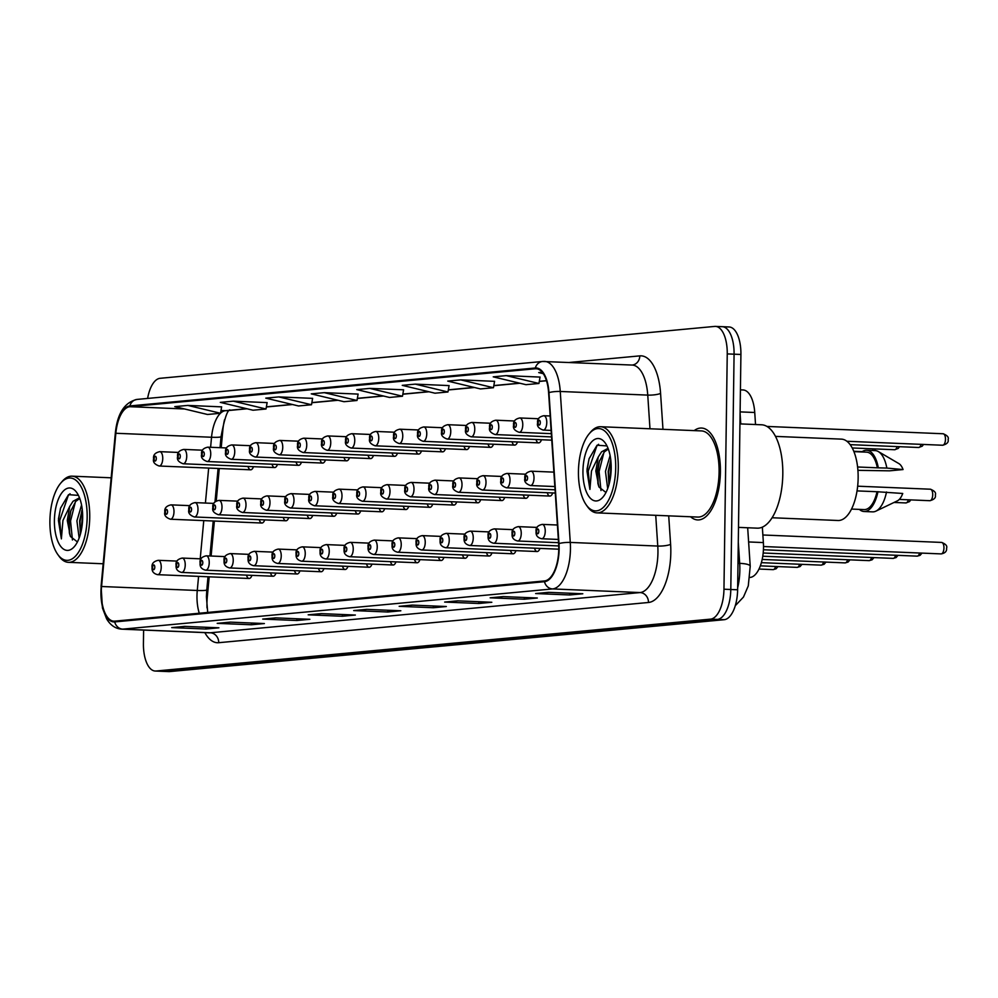 <?xml version="1.0" encoding="UTF-8"?>
<svg xmlns="http://www.w3.org/2000/svg" width="998" height="998" viewBox="0 0 998 998"><rect width="100%" height="100%" fill="white"/><g stroke="black" fill="none" stroke-linecap="round" stroke-linejoin="round"><path stroke-width="1.5" d="M762.347 527.156L763.37 542.575A28.742 12.962 92.4 0 1 763.495 547.54A28.742 12.962 92.4 0 1 750.109 577.443L750.109 577.443M209.181 576.819L207.297 596.979A38.323 17.278 -87.6 0 0 206.948 603.64A38.323 17.278 -87.6 0 0 206.998 607.882M224.513 419.759A38.323 17.278 -87.6 0 0 222.828 430.25L221.207 447.715M219.261 468.511L216.242 501.033M214.37 521.043L211.114 556.036M536.063 439.519A7.186 3.244 -87.6 0 0 538.633 442.863A7.186 3.244 -87.6 0 0 541.477 439.744M512.061 441.765A7.186 3.244 -87.6 0 0 514.631 445.108A7.186 3.244 -87.6 0 0 517.475 441.989M488.059 444.01A7.186 3.244 -87.6 0 0 490.629 447.354A7.186 3.244 -87.6 0 0 493.474 444.235M464.058 446.256A7.186 3.244 -87.6 0 0 466.627 449.599A7.186 3.244 -87.6 0 0 469.472 446.48M440.056 448.501A7.186 3.244 -87.6 0 0 442.625 451.844A7.186 3.244 -87.6 0 0 445.47 448.726M416.054 450.747A7.186 3.244 -87.6 0 0 418.624 454.09A7.186 3.244 -87.6 0 0 421.468 450.971M392.052 452.992A7.186 3.244 -87.6 0 0 394.622 456.336A7.186 3.244 -87.6 0 0 397.466 453.217M368.05 455.238A7.186 3.244 -87.6 0 0 370.632 458.581A7.186 3.244 -87.6 0 0 373.464 455.462M344.048 457.483A7.186 3.244 -87.6 0 0 346.63 460.827A7.186 3.244 -87.6 0 0 349.462 457.708M320.059 459.729A7.186 3.244 -87.6 0 0 322.628 463.072A7.186 3.244 -87.6 0 0 325.46 459.953M296.057 461.974A7.186 3.244 -87.6 0 0 298.627 465.317A7.186 3.244 -87.6 0 0 301.458 462.199M272.055 464.22A7.186 3.244 -87.6 0 0 274.625 467.563A7.186 3.244 -87.6 0 0 277.456 464.444M248.053 466.465A7.186 3.244 -87.6 0 0 250.623 469.809A7.186 3.244 -87.6 0 0 253.467 466.69M547.303 492.725A7.186 3.244 -87.6 0 0 549.873 496.068A7.186 3.244 -87.6 0 0 552.717 492.95M523.301 494.971A7.186 3.244 -87.6 0 0 525.871 498.314A7.186 3.244 -87.6 0 0 528.715 495.195M499.299 497.216A7.186 3.244 -87.6 0 0 501.869 500.559A7.186 3.244 -87.6 0 0 504.714 497.441M475.298 499.462A7.186 3.244 -87.6 0 0 477.867 502.805A7.186 3.244 -87.6 0 0 480.712 499.686M451.296 501.707A7.186 3.244 -87.6 0 0 453.865 505.05A7.186 3.244 -87.6 0 0 456.71 501.932M427.294 503.953A7.186 3.244 -87.6 0 0 429.876 507.308A7.186 3.244 -87.6 0 0 432.708 504.177M403.304 506.198A7.186 3.244 -87.6 0 0 405.874 509.554A7.186 3.244 -87.6 0 0 408.706 506.423M379.302 508.444A7.186 3.244 -87.6 0 0 381.872 511.799A7.186 3.244 -87.6 0 0 384.704 508.668M355.3 510.689A7.186 3.244 -87.6 0 0 357.87 514.045A7.186 3.244 -87.6 0 0 360.702 510.914M331.299 512.935A7.186 3.244 -87.6 0 0 333.868 516.29A7.186 3.244 -87.6 0 0 336.7 513.159M307.297 515.18A7.186 3.244 -87.6 0 0 309.867 518.536A7.186 3.244 -87.6 0 0 312.711 515.405M283.295 517.426A7.186 3.244 -87.6 0 0 285.865 520.781A7.186 3.244 -87.6 0 0 288.709 517.65M259.293 519.671A7.186 3.244 -87.6 0 0 261.863 523.027A7.186 3.244 -87.6 0 0 264.707 519.896M558.543 545.931A7.186 3.244 -87.6 0 0 558.768 546.692M534.541 548.176A7.186 3.244 -87.6 0 0 537.111 551.532A7.186 3.244 -87.6 0 0 539.955 548.401M510.539 550.422A7.186 3.244 -87.6 0 0 513.109 553.778A7.186 3.244 -87.6 0 0 515.954 550.646M486.537 552.667A7.186 3.244 -87.6 0 0 489.12 556.023A7.186 3.244 -87.6 0 0 491.952 552.892M462.548 554.913A7.186 3.244 -87.6 0 0 465.118 558.269A7.186 3.244 -87.6 0 0 467.95 555.138M438.546 557.158A7.186 3.244 -87.6 0 0 441.116 560.514A7.186 3.244 -87.6 0 0 443.948 557.383M414.544 559.404A7.186 3.244 -87.6 0 0 417.114 562.76A7.186 3.244 -87.6 0 0 419.946 559.629M390.542 561.649A7.186 3.244 -87.6 0 0 393.112 565.005A7.186 3.244 -87.6 0 0 395.944 561.874M366.54 563.895A7.186 3.244 -87.6 0 0 369.11 567.251A7.186 3.244 -87.6 0 0 371.955 564.12M342.539 566.14A7.186 3.244 -87.6 0 0 345.108 569.496A7.186 3.244 -87.6 0 0 347.953 566.365M318.537 568.386A7.186 3.244 -87.6 0 0 321.106 571.742A7.186 3.244 -87.6 0 0 323.951 568.611M294.535 570.631A7.186 3.244 -87.6 0 0 297.105 573.987A7.186 3.244 -87.6 0 0 299.949 570.856M270.533 572.877A7.186 3.244 -87.6 0 0 273.103 576.233A7.186 3.244 -87.6 0 0 275.947 573.114M246.531 575.135A7.186 3.244 -87.6 0 0 249.101 578.478A7.186 3.244 -87.6 0 0 251.945 575.359M740.416 389.856L743.061 389.956A28.742 12.962 92.4 0 1 754.738 412.498L755.536 424.537M720.406 472.042A45.983 20.733 -87.6 0 0 701.519 428.042A45.983 20.733 -87.6 0 0 694.184 430.612A45.983 20.733 -87.6 0 1 701.519 428.042A45.983 20.733 -87.6 0 1 720.406 472.042A45.983 20.733 -87.6 0 1 697.702 519.933A45.983 20.733 -87.6 0 0 720.406 472.042M558.78 549.025A30.664 13.822 92.4 0 1 544.484 580.936L114.72 621.143A30.664 13.822 92.4 0 1 113.872 621.168A30.664 13.822 92.4 0 1 101.571 586.5L115.843 433.269A30.664 13.822 92.4 0 1 129.84 406.697L535.315 368.761A30.664 13.822 92.4 0 1 536.163 368.736A30.664 13.822 92.4 0 1 548.613 392.775L558.643 543.735A30.664 13.822 92.4 0 1 558.78 549.025M559.13 549A31.425 14.172 -87.6 0 0 558.98 543.573L548.962 392.613A31.425 14.172 -87.6 0 0 535.327 367.988L129.852 405.936A31.425 14.172 -87.6 0 0 115.494 433.169L101.235 586.4A31.425 14.172 -87.6 0 0 114.708 621.916L544.471 581.697A31.425 14.172 -87.6 0 0 559.13 549M143.612 630.075L143.425 643.535A28.742 12.962 -87.6 0 0 155.226 671.03L162.063 671.317A28.742 12.962 -87.6 0 0 162.861 671.305L717.4 619.409A28.742 12.962 -87.6 0 0 730.798 589.494L734.079 354.178A28.742 12.962 -87.6 0 0 722.278 326.683A28.742 12.962 -87.6 0 0 721.479 326.695M172.904 627.53A7.66 6.824 -95.3 0 1 172.542 627.58A7.66 6.824 -95.3 0 1 171.718 627.605L205.887 629.027L218.886 627.804L184.717 626.382L171.718 627.605M205.912 627.268L205.887 629.027M218.387 623.276A7.66 6.824 -95.3 0 1 218.026 623.326A7.66 6.824 -95.3 0 1 217.202 623.351L251.384 624.773L264.383 623.55L230.201 622.128L217.202 623.351M251.409 623.014L251.384 624.773M263.884 619.022A7.66 6.824 -95.3 0 1 263.509 619.072A7.66 6.824 -95.3 0 1 262.699 619.084L296.868 620.506L309.867 619.296L275.685 617.874L262.699 619.084M296.893 618.76L296.868 620.506M309.368 614.768A7.66 6.824 -95.3 0 1 309.006 614.818A7.66 6.824 -95.3 0 1 308.182 614.83L342.364 616.253L355.363 615.042L321.181 613.62L308.182 614.83M342.389 614.494L342.364 616.253M536.824 593.486A7.66 6.824 -95.3 0 1 536.45 593.536A7.66 6.824 -95.3 0 1 535.627 593.548L569.808 594.97L582.807 593.76L548.626 592.338L535.627 593.548M569.833 593.211L569.808 594.97M491.328 597.74A7.66 6.824 -95.3 0 1 490.966 597.79A7.66 6.824 -95.3 0 1 490.143 597.814L524.324 599.224L537.311 598.014L503.142 596.592L490.143 597.814M524.337 597.478L524.324 599.224M445.844 601.994A7.66 6.824 -95.3 0 1 445.47 602.044A7.66 6.824 -95.3 0 1 444.646 602.068L478.828 603.491L491.827 602.268L457.645 600.846L444.646 602.068M478.853 601.732L478.828 603.491M400.348 606.26A7.66 6.824 -95.3 0 1 399.986 606.297A7.66 6.824 -95.3 0 1 399.163 606.322L433.344 607.745L446.331 606.522L412.162 605.1L399.163 606.322M433.369 605.986L433.344 607.745M354.864 610.514A7.66 6.824 -95.3 0 1 354.49 610.551A7.66 6.824 -95.3 0 1 353.679 610.576L387.848 611.999L400.847 610.776L366.665 609.366L353.679 610.576M387.873 610.24L387.848 611.999M690.604 516.764A45.983 20.733 -87.6 0 0 697.702 519.933A45.983 20.733 -87.6 0 1 690.604 516.764M155.226 671.03A28.742 12.962 -87.6 0 0 156.025 671.018L710.564 619.134A28.742 12.962 -87.6 0 0 723.962 589.219L727.243 353.903A28.742 12.962 -87.6 0 0 715.441 326.396A28.742 12.962 -87.6 0 0 714.643 326.421L160.104 378.304A28.742 12.962 -87.6 0 0 147.617 398.427M312.611 398.364L278.779 396.905L265.78 398.127L298.502 405.961L311.501 404.751L312.611 398.314M267.115 402.618L233.282 401.159L220.296 402.381L253.018 410.215L266.017 409.005L267.127 402.568M221.631 406.872L187.799 405.413L174.8 406.635L207.522 414.482L220.521 413.259L221.631 406.822M449.075 385.59L415.243 384.13L402.244 385.353L434.978 393.2L447.965 391.977L449.088 385.54M494.559 381.336L460.739 379.876L447.74 381.099L480.462 388.933L493.461 387.723L494.571 381.286M540.055 377.082L506.223 375.622L493.224 376.845L525.958 384.679L538.945 383.469L540.055 377.032M542.226 372.254L538.72 372.578L543.274 373.676M358.095 394.098L324.263 392.651L311.264 393.861L343.998 401.707L356.997 400.485L358.107 394.06M369.759 388.397L356.76 389.607L389.482 397.454L402.481 396.231L403.591 389.794L369.759 388.397L402.481 396.231M415.243 384.13L447.965 391.977M460.739 379.876L493.461 387.723M506.223 375.622L538.945 383.469M324.263 392.651L356.997 400.485M278.779 396.905L311.501 404.751M233.282 401.159L266.017 409.005M187.799 405.413L220.521 413.259M740.915 354.465A28.742 12.962 -87.6 0 0 729.114 326.97L722.278 326.683A28.742 12.962 -87.6 0 1 734.079 354.178L730.798 589.494A28.742 12.962 -87.6 0 1 717.4 619.409L162.861 671.305A28.742 12.962 -87.6 0 1 162.063 671.317L168.899 671.604A28.742 12.962 -87.6 0 0 169.697 671.579L724.224 619.696A28.742 12.962 -87.6 0 0 737.622 589.781L740.915 354.465L727.243 353.903M578.441 471.468A41.192 18.575 -87.6 0 0 586.225 504.863A41.192 18.575 -87.6 0 0 605.337 505.2A41.192 18.575 -87.6 0 0 615.704 467.987A41.192 18.575 -87.6 0 0 589.169 433.818A41.192 18.575 -87.6 0 0 578.441 471.468M586.225 504.863L587.423 506.572A43.114 19.436 -87.6 0 0 596.991 512.872A43.114 19.436 -87.6 0 0 618.273 467.975A43.114 19.436 -87.6 0 0 600.571 426.72A43.114 19.436 -87.6 0 0 590.517 432.209L589.169 433.818M596.991 512.872L697.814 517.064A43.114 19.436 -87.6 0 0 719.096 472.166A43.114 19.436 -87.6 0 0 701.394 430.911L600.571 426.72M738.495 527.381L757.27 528.167A51.734 23.328 -87.6 0 0 782.806 474.287A51.734 23.328 -87.6 0 0 761.561 424.786L739.942 423.888M772.103 517.75L838.046 520.494A40.718 18.363 -87.6 0 0 858.143 478.092A40.718 18.363 -87.6 0 0 841.426 439.132L775.483 436.388M607.682 488.583L605.462 471.405L610.102 455.562M608.942 484.729L608.169 471.518L610.788 459.966M607.72 448.501L601.569 451.832L598.264 456.984L595.818 470.994L598.975 487.024L597.914 483.531L597.315 471.056L599.062 462.012L604.289 451.957L608.306 449.025M606.971 445.919L597.066 445.22L589.082 458.731L586.974 471.031L589.918 489.419L591.477 471.019L598.264 456.984M611.2 468.411A31.237 14.084 -87.6 0 0 605.299 443.087A31.237 14.084 -87.6 0 0 590.804 442.825A31.237 14.084 -87.6 0 0 582.944 471.044A31.237 14.084 -87.6 0 0 603.066 496.967A31.237 14.084 -87.6 0 0 611.2 468.411M598.975 487.024L605.786 492.351M857.594 466.989L877.354 467.812A28.742 12.962 -87.6 0 0 866.563 452.156L853.926 451.632M857.918 470.332L889.53 470.831L903.053 469.559A19.162 8.645 -87.6 0 0 898.911 463.621L878.365 451.583A30.664 13.822 -87.6 0 0 875.184 450.597L866.638 450.248A30.664 13.822 -87.6 0 0 861.748 451.957M877.354 467.812L886.835 468.074A30.664 13.822 -87.6 0 0 878.365 451.583M886.835 468.074L903.053 469.559M878.29 467.725A30.664 13.822 -87.6 0 0 866.638 450.248M851.531 509.067L864.168 509.591A28.742 12.962 -87.6 0 0 877.017 491.727L857.045 490.904M859.365 509.392A30.664 13.822 -87.6 0 0 864.093 511.512L872.639 511.862A30.664 13.822 -87.6 0 0 875.895 511.151L897.364 500.859A19.162 8.645 -87.6 0 0 902.728 493.474L877.017 491.727M875.895 511.151A30.664 13.822 -87.6 0 0 886.511 491.989M864.093 511.512A30.664 13.822 -87.6 0 0 877.966 491.64M589.918 489.419L588.234 471.081L596.767 446.143L598.6 444.297M600.983 490.529L599.087 471.543L603.94 452.356M609.915 480.649L611.1 463.746M587.011 469.409L589.119 458.606M598.264 484.941L597.727 471.48L599.524 460.602M608.98 484.554L608.58 471.929L610.377 461.051M49.9 520.931A41.192 18.575 -87.6 0 0 57.672 554.314A41.192 18.575 -87.6 0 0 76.796 554.651A41.192 18.575 -87.6 0 0 87.163 517.438A41.192 18.575 -87.6 0 0 60.629 483.269A41.192 18.575 -87.6 0 0 49.9 520.931M57.672 554.314L58.882 556.023A43.114 19.436 -87.6 0 0 68.45 562.336A43.114 19.436 -87.6 0 0 89.733 517.426A43.114 19.436 -87.6 0 0 72.031 476.171A43.114 19.436 -87.6 0 0 61.976 481.672L60.629 483.269M79.141 538.034L76.908 520.856L81.562 505.013M80.389 534.179L79.628 520.968L82.235 509.417M79.166 497.965L73.029 501.295L69.71 506.448L67.278 520.457L70.434 536.475L69.373 532.982L68.775 520.519L70.521 511.463L75.736 501.408L79.765 498.489M78.43 495.37L68.525 494.671L60.529 508.182L58.433 520.494L61.377 538.87L62.936 520.469L69.71 506.448M82.659 517.862A31.237 14.084 -87.6 0 0 76.759 492.538A31.237 14.084 -87.6 0 0 62.263 492.288A31.237 14.084 -87.6 0 0 54.403 520.507A31.237 14.084 -87.6 0 0 74.513 546.417A31.237 14.084 -87.6 0 0 82.659 517.862M70.434 536.475L77.245 541.814M61.377 538.87L59.693 520.544L68.226 495.594L70.06 493.748M72.442 539.98L70.546 520.993L75.399 501.807M81.374 530.1L82.56 513.197M58.47 518.86L60.579 508.057M69.723 534.392L69.186 520.931L70.983 510.065M80.439 534.017L80.04 521.393L81.836 510.514M748.612 541.951L763.37 542.575M740.117 411.887L754.738 412.498M101.571 586.5L197.267 590.479A30.664 13.822 -87.6 0 0 196.98 595.806A30.664 13.822 -87.6 0 0 199.276 613.234M198.577 576.382L197.267 590.479A17.24 1.746 5.3 0 0 206.798 589.806L206.424 596.779L207.696 612.448M668.71 515.854L670.606 544.359A47.904 21.594 92.4 0 1 648.488 602.48L218.724 642.7A9.581 8.533 84.7 0 0 210.304 632.782L640.08 592.562A38.323 17.278 -87.6 0 0 657.944 552.68A38.323 17.278 -87.6 0 0 657.769 546.056L655.723 515.317M218.724 642.7A47.904 21.594 92.4 0 1 204.852 632.62M209.256 632.807A38.323 17.278 -87.6 0 0 210.304 632.782L122.816 629.139A38.323 17.278 92.4 0 1 121.756 629.164L209.256 632.807M548.962 392.613A9.581 1.996 176.2 0 1 560.252 391.466L647.752 395.108A38.323 17.278 -87.6 0 0 632.183 365.056L542.6 361.476A9.581 8.533 84.7 0 1 543.623 361.451A38.323 17.278 92.4 0 1 544.683 361.413A38.323 17.278 92.4 0 1 560.252 391.466L570.27 542.425A38.323 17.278 92.4 0 1 570.444 549.05A38.323 17.278 92.4 0 1 552.58 588.932A9.581 8.533 -95.3 0 1 544.471 581.697M558.98 543.573A9.581 1.996 176.2 0 1 570.27 542.425L657.769 546.056A9.581 1.996 -3.8 0 0 670.606 544.359M129.852 405.936A9.581 8.533 -95.3 0 1 137.125 399.412L542.6 361.476A9.581 8.533 84.7 0 0 535.327 367.988M101.235 586.4A9.581 0.973 -174.7 0 1 101.085 586.2L102.457 608.019L106.624 618.847C110.404 625.272 115.444 628.715 121.756 629.164M114.708 621.916A9.581 8.533 84.7 0 0 122.816 629.139L552.58 588.932L640.08 592.562A9.581 8.533 84.7 0 1 648.488 602.48M569.496 362.449L639.805 355.874A47.904 21.594 92.4 0 1 660.576 393.399L662.971 429.315M156.025 671.018L169.697 671.579M710.564 619.134L724.224 619.696M723.962 589.219L737.622 589.781M649.985 428.778L647.752 395.108A9.581 1.996 -3.8 0 0 660.576 393.399M632.171 365.056A9.581 8.533 84.7 0 0 639.805 355.874M129.84 406.697L184.543 408.968M221.007 410.49L225.536 410.677A30.664 13.822 -87.6 0 0 220.533 413.172M220.446 413.272A30.664 13.822 -87.6 0 0 211.539 437.249L210.603 447.279M115.843 433.269L211.539 437.249A17.24 1.746 5.3 0 0 221.069 436.575L220.034 447.665M208.669 468.074L205.413 503.054M203.767 520.607L200.211 558.818M535.315 368.761L536.999 368.823M546.455 380.65L539.319 381.311M519.596 383.157L493.835 385.565M474.112 387.411L448.339 389.831M428.616 391.665L402.855 394.085M383.132 395.932L357.359 398.339M337.636 400.186L311.875 402.593M292.152 404.44L266.379 406.847M246.656 408.693L225.536 410.677A17.24 15.369 84.7 0 0 227.394 410.627L247.03 408.781M737.659 587.822A38.323 17.278 -87.6 0 0 739.855 569.983A38.323 17.278 -87.6 0 0 739.68 563.359L737.996 563.296M747.677 527.767L750.222 566.215A19.162 3.992 176.2 0 0 739.68 563.359L738.295 542.351M943.958 547.927A5.751 2.595 -87.6 0 0 941.601 542.425C945.817 544.072 947.476 545.993 946.578 548.189C946.94 551.283 945.118 553.191 941.126 553.902A5.751 2.595 -87.6 0 0 943.958 547.927M557.395 525.01L542.288 524.387A7.186 3.244 92.4 0 1 545.245 531.26A7.186 3.244 92.4 0 1 541.689 538.745L558.356 539.444M538.808 531.285A2.395 1.085 -87.6 0 0 537.76 529.002A2.395 1.085 -87.6 0 0 536.637 531.497A2.395 1.085 -87.6 0 0 537.685 533.78A2.395 1.085 -87.6 0 0 538.808 531.285M930.361 489.207C934.577 490.854 936.236 492.775 935.338 494.983C936.037 497.653 934.228 499.561 929.874 500.697A5.751 2.595 -87.6 0 0 932.718 494.709A5.751 2.595 -87.6 0 0 930.361 489.207L857.669 486.188M534.005 478.054A7.186 3.244 92.4 0 1 530.449 485.539C525.846 483.893 523.987 481.51 524.873 478.391C524.262 474.611 526.32 472.204 531.048 471.181A7.186 3.244 92.4 0 1 534.005 478.054M525.397 478.279A2.395 1.085 -87.6 0 0 526.445 480.574A2.395 1.085 -87.6 0 0 527.568 478.079A2.395 1.085 -87.6 0 0 526.507 475.784A2.395 1.085 -87.6 0 0 525.397 478.279M943.11 433.756C947.339 435.402 948.998 437.324 948.1 439.519C948.799 442.201 946.977 444.11 942.636 445.245A5.751 2.595 -87.6 0 0 945.48 439.257A5.751 2.595 -87.6 0 0 943.11 433.756L766.938 426.433M546.767 422.603A7.186 3.244 92.4 0 1 543.211 430.076C538.596 428.441 536.749 426.059 537.635 422.94C537.024 419.148 539.082 416.752 543.81 415.717A7.186 3.244 92.4 0 1 546.767 422.603M538.159 422.828A2.395 1.085 -87.6 0 0 539.207 425.111A2.395 1.085 -87.6 0 0 540.317 422.628A2.395 1.085 -87.6 0 0 539.269 420.333A2.395 1.085 -87.6 0 0 538.159 422.828M537.161 527.418L518.286 526.632A7.186 3.244 92.4 0 1 521.243 533.506A7.186 3.244 92.4 0 1 517.7 540.991L558.568 542.687M514.806 533.531A2.395 1.085 -87.6 0 0 513.758 531.248A2.395 1.085 -87.6 0 0 512.635 533.743A2.395 1.085 -87.6 0 0 513.683 536.026A2.395 1.085 -87.6 0 0 514.806 533.531M921.977 553.117L920.094 555.325L917.125 556.148A5.751 2.595 -87.6 0 0 919.582 553.017M513.159 529.664L494.284 528.878A7.186 3.244 92.4 0 1 497.241 535.751A7.186 3.244 92.4 0 1 493.698 543.236L558.743 545.943M490.804 535.776A2.395 1.085 -87.6 0 0 489.756 533.493A2.395 1.085 -87.6 0 0 488.633 535.988A2.395 1.085 -87.6 0 0 489.681 538.271A2.395 1.085 -87.6 0 0 490.804 535.776M897.988 555.362L896.092 557.57L893.123 558.393A5.751 2.595 -87.6 0 0 895.58 555.262M489.17 531.909L470.295 531.123A7.186 3.244 92.4 0 1 473.239 537.997A7.186 3.244 92.4 0 1 469.696 545.482L558.78 549.187M466.802 538.022A2.395 1.085 -87.6 0 0 465.754 535.739A2.395 1.085 -87.6 0 0 464.631 538.234A2.395 1.085 -87.6 0 0 465.679 540.517A2.395 1.085 -87.6 0 0 466.802 538.022M873.986 557.608L872.09 559.816L869.121 560.639A5.751 2.595 -87.6 0 0 871.578 557.508M465.168 534.155L446.293 533.369A7.186 3.244 92.4 0 1 449.237 540.242A7.186 3.244 92.4 0 1 445.694 547.727L537.111 551.532M442.8 540.267A2.395 1.085 -87.6 0 0 441.752 537.984A2.395 1.085 -87.6 0 0 440.629 540.479A2.395 1.085 -87.6 0 0 441.69 542.762A2.395 1.085 -87.6 0 0 442.8 540.267M849.984 559.853L848.088 562.061L845.119 562.897A5.751 2.595 -87.6 0 0 847.576 559.753M910.737 499.898L909.502 501.607L905.872 502.942A5.751 2.595 -87.6 0 0 908.342 499.798M510.003 480.3A7.186 3.244 92.4 0 1 506.448 487.785C501.844 486.138 499.986 483.756 500.884 480.637C500.26 476.857 502.318 474.449 507.046 473.426A7.186 3.244 92.4 0 1 510.003 480.3M501.395 480.525A2.395 1.085 -87.6 0 0 502.443 482.82A2.395 1.085 -87.6 0 0 503.566 480.325A2.395 1.085 -87.6 0 0 502.518 478.03A2.395 1.085 -87.6 0 0 501.395 480.525M486.001 482.545A7.186 3.244 92.4 0 1 482.446 490.03C477.842 488.384 475.984 486.001 476.882 482.882C476.258 479.102 478.316 476.695 483.044 475.672A7.186 3.244 92.4 0 1 486.001 482.545M477.393 482.77A2.395 1.085 -87.6 0 0 478.441 485.065A2.395 1.085 -87.6 0 0 479.564 482.57A2.395 1.085 -87.6 0 0 478.516 480.275A2.395 1.085 -87.6 0 0 477.393 482.77M461.999 484.791A7.186 3.244 92.4 0 1 458.456 492.276C453.841 490.629 451.982 488.247 452.88 485.128C452.256 481.348 454.315 478.94 459.043 477.917A7.186 3.244 92.4 0 1 461.999 484.791M453.391 485.016A2.395 1.085 -87.6 0 0 454.439 487.311A2.395 1.085 -87.6 0 0 455.562 484.816A2.395 1.085 -87.6 0 0 454.514 482.521A2.395 1.085 -87.6 0 0 453.391 485.016M441.166 536.4L422.291 535.614A7.186 3.244 92.4 0 1 425.235 542.488A7.186 3.244 92.4 0 1 421.692 549.973L513.109 553.778M418.798 542.513A2.395 1.085 -87.6 0 0 417.75 540.23A2.395 1.085 -87.6 0 0 416.628 542.725A2.395 1.085 -87.6 0 0 417.688 545.008A2.395 1.085 -87.6 0 0 418.798 542.513M825.982 562.099L824.086 564.307L821.117 565.142A5.751 2.595 -87.6 0 0 823.575 561.999M417.164 538.646L398.289 537.86A7.186 3.244 92.4 0 1 401.233 544.733A7.186 3.244 92.4 0 1 397.691 552.218L489.12 556.023M394.796 544.758A2.395 1.085 -87.6 0 0 393.748 542.475A2.395 1.085 -87.6 0 0 392.638 544.97A2.395 1.085 -87.6 0 0 393.686 547.253A2.395 1.085 -87.6 0 0 394.796 544.758M801.98 564.344L800.084 566.552L797.115 567.388A5.751 2.595 -87.6 0 0 799.585 564.244M393.162 540.891L374.287 540.105A7.186 3.244 92.4 0 1 377.232 546.979A7.186 3.244 92.4 0 1 373.689 554.464L465.118 558.269M370.794 547.004A2.395 1.085 -87.6 0 0 369.747 544.721A2.395 1.085 -87.6 0 0 368.636 547.216A2.395 1.085 -87.6 0 0 369.684 549.499A2.395 1.085 -87.6 0 0 370.794 547.004M777.978 566.59L776.082 568.798L773.113 569.633A5.751 2.595 -87.6 0 0 775.583 566.49M437.997 487.036A7.186 3.244 92.4 0 1 434.454 494.521C429.839 492.875 427.98 490.505 428.878 487.373C428.254 483.593 430.313 481.186 435.041 480.163A7.186 3.244 92.4 0 1 437.997 487.036M429.389 487.261A2.395 1.085 -87.6 0 0 430.437 489.556A2.395 1.085 -87.6 0 0 431.56 487.061A2.395 1.085 -87.6 0 0 430.512 484.766A2.395 1.085 -87.6 0 0 429.389 487.261M413.995 489.282A7.186 3.244 92.4 0 1 410.452 496.767C405.837 495.12 403.978 492.75 404.876 489.619C404.265 485.839 406.311 483.431 411.051 482.408A7.186 3.244 92.4 0 1 413.995 489.282M405.388 489.507A2.395 1.085 -87.6 0 0 406.436 491.802A2.395 1.085 -87.6 0 0 407.558 489.307A2.395 1.085 -87.6 0 0 406.51 487.012A2.395 1.085 -87.6 0 0 405.388 489.507M389.993 491.527A7.186 3.244 92.4 0 1 386.451 499.012C381.835 497.366 379.976 494.996 380.874 491.864C380.263 488.084 382.321 485.677 387.049 484.654A7.186 3.244 92.4 0 1 389.993 491.527M381.386 491.752A2.395 1.085 -87.6 0 0 382.446 494.047A2.395 1.085 -87.6 0 0 383.556 491.552A2.395 1.085 -87.6 0 0 382.508 489.257A2.395 1.085 -87.6 0 0 381.386 491.752M369.16 543.137L350.286 542.351A7.186 3.244 92.4 0 1 353.23 549.224A7.186 3.244 92.4 0 1 349.687 556.709L441.116 560.514M346.793 549.249A2.395 1.085 -87.6 0 0 345.745 546.966A2.395 1.085 -87.6 0 0 344.634 549.461A2.395 1.085 -87.6 0 0 345.682 551.744A2.395 1.085 -87.6 0 0 346.793 549.249M345.158 545.382L326.284 544.596A7.186 3.244 92.4 0 1 329.228 551.47A7.186 3.244 92.4 0 1 325.685 558.955L417.114 562.76M322.791 551.495A2.395 1.085 -87.6 0 0 321.743 549.212A2.395 1.085 -87.6 0 0 320.632 551.707A2.395 1.085 -87.6 0 0 321.68 553.99A2.395 1.085 -87.6 0 0 322.791 551.495M321.156 547.628L302.282 546.842A7.186 3.244 92.4 0 1 305.238 553.715A7.186 3.244 92.4 0 1 301.683 561.2L393.112 565.005M298.789 553.753A2.395 1.085 -87.6 0 0 297.741 551.457A2.395 1.085 -87.6 0 0 296.631 553.952A2.395 1.085 -87.6 0 0 297.678 556.235A2.395 1.085 -87.6 0 0 298.789 553.753M297.154 549.873L278.28 549.087A7.186 3.244 92.4 0 1 281.236 555.973A7.186 3.244 92.4 0 1 277.681 563.446L369.11 567.251M274.787 555.998A2.395 1.085 -87.6 0 0 273.739 553.703A2.395 1.085 -87.6 0 0 272.629 556.198A2.395 1.085 -87.6 0 0 273.677 558.481A2.395 1.085 -87.6 0 0 274.787 555.998M273.153 552.119L254.278 551.333A7.186 3.244 92.4 0 1 257.234 558.219A7.186 3.244 92.4 0 1 253.679 565.691L345.108 569.496M250.797 558.244A2.395 1.085 -87.6 0 0 249.737 555.948A2.395 1.085 -87.6 0 0 248.627 558.443A2.395 1.085 -87.6 0 0 249.675 560.726A2.395 1.085 -87.6 0 0 250.797 558.244M365.992 493.773A7.186 3.244 92.4 0 1 362.449 501.258C357.833 499.611 355.974 497.241 356.872 494.11C356.261 490.33 358.319 487.922 363.047 486.899A7.186 3.244 92.4 0 1 365.992 493.773M357.384 493.998A2.395 1.085 -87.6 0 0 358.444 496.293A2.395 1.085 -87.6 0 0 359.554 493.798A2.395 1.085 -87.6 0 0 358.507 491.515A2.395 1.085 -87.6 0 0 357.384 493.998M341.99 496.018A7.186 3.244 92.4 0 1 338.447 503.503C333.831 501.869 331.972 499.487 332.87 496.355C332.259 492.575 334.318 490.168 339.046 489.145A7.186 3.244 92.4 0 1 341.99 496.018M333.394 496.243A2.395 1.085 -87.6 0 0 334.442 498.538A2.395 1.085 -87.6 0 0 335.553 496.043A2.395 1.085 -87.6 0 0 334.505 493.761A2.395 1.085 -87.6 0 0 333.394 496.243M317.988 498.264A7.186 3.244 92.4 0 1 314.445 505.749C309.829 504.115 307.97 501.732 308.869 498.601C308.257 494.821 310.316 492.413 315.044 491.39A7.186 3.244 92.4 0 1 317.988 498.264M309.392 498.489A2.395 1.085 -87.6 0 0 310.44 500.784A2.395 1.085 -87.6 0 0 311.551 498.289A2.395 1.085 -87.6 0 0 310.503 496.006A2.395 1.085 -87.6 0 0 309.392 498.489M293.986 500.509A7.186 3.244 92.4 0 1 290.443 507.994C285.827 506.36 283.968 503.978 284.867 500.846C284.255 497.066 286.314 494.659 291.042 493.636A7.186 3.244 92.4 0 1 293.986 500.509M285.391 500.734A2.395 1.085 -87.6 0 0 286.438 503.029A2.395 1.085 -87.6 0 0 287.549 500.534A2.395 1.085 -87.6 0 0 286.501 498.251A2.395 1.085 -87.6 0 0 285.391 500.734M269.984 502.755A7.186 3.244 92.4 0 1 266.441 510.24C261.825 508.606 259.967 506.223 260.865 503.092C260.253 499.312 262.312 496.904 267.04 495.881A7.186 3.244 92.4 0 1 269.984 502.755M261.389 502.98A2.395 1.085 -87.6 0 0 262.437 505.275A2.395 1.085 -87.6 0 0 263.547 502.78A2.395 1.085 -87.6 0 0 262.499 500.497A2.395 1.085 -87.6 0 0 261.389 502.98M249.151 554.364L230.276 553.578A7.186 3.244 92.4 0 1 233.233 560.464A7.186 3.244 92.4 0 1 229.677 567.937L321.106 571.742M226.796 560.489A2.395 1.085 -87.6 0 0 225.735 558.194A2.395 1.085 -87.6 0 0 224.625 560.689A2.395 1.085 -87.6 0 0 225.673 562.972A2.395 1.085 -87.6 0 0 226.796 560.489M225.149 556.61L206.274 555.824A7.186 3.244 92.4 0 1 209.231 562.71A7.186 3.244 92.4 0 1 205.675 570.182L297.105 573.987M202.794 562.735A2.395 1.085 -87.6 0 0 201.746 560.439A2.395 1.085 -87.6 0 0 200.623 562.934A2.395 1.085 -87.6 0 0 201.671 565.217A2.395 1.085 -87.6 0 0 202.794 562.735M201.147 558.855L182.272 558.069A7.186 3.244 92.4 0 1 185.229 564.955A7.186 3.244 92.4 0 1 181.673 572.428L273.103 576.233M178.792 564.98A2.395 1.085 -87.6 0 0 177.744 562.685A2.395 1.085 -87.6 0 0 176.621 565.18A2.395 1.085 -87.6 0 0 177.669 567.463A2.395 1.085 -87.6 0 0 178.792 564.98M177.145 561.101L158.27 560.315A7.186 3.244 92.4 0 1 161.227 567.201A7.186 3.244 92.4 0 1 157.684 574.673L249.101 578.478M154.79 567.226A2.395 1.085 -87.6 0 0 153.742 564.93A2.395 1.085 -87.6 0 0 152.619 567.425A2.395 1.085 -87.6 0 0 153.667 569.708A2.395 1.085 -87.6 0 0 154.79 567.226M245.995 505A7.186 3.244 92.4 0 1 242.439 512.485C237.836 510.851 235.977 508.469 236.863 505.337C236.252 501.557 238.31 499.15 243.038 498.127A7.186 3.244 92.4 0 1 245.995 505M237.387 505.225A2.395 1.085 -87.6 0 0 238.435 507.52A2.395 1.085 -87.6 0 0 239.545 505.025A2.395 1.085 -87.6 0 0 238.497 502.743A2.395 1.085 -87.6 0 0 237.387 505.225M221.993 507.246A7.186 3.244 92.4 0 1 218.437 514.731C213.834 513.097 211.975 510.714 212.861 507.583C212.25 503.803 214.308 501.395 219.036 500.372A7.186 3.244 92.4 0 1 221.993 507.246M213.385 507.471A2.395 1.085 -87.6 0 0 214.433 509.766A2.395 1.085 -87.6 0 0 215.543 507.271A2.395 1.085 -87.6 0 0 214.495 504.988A2.395 1.085 -87.6 0 0 213.385 507.471M197.991 509.491A7.186 3.244 92.4 0 1 194.435 516.976C189.832 515.342 187.973 512.96 188.859 509.828C188.248 506.048 190.306 503.641 195.034 502.618A7.186 3.244 92.4 0 1 197.991 509.491M189.383 509.716A2.395 1.085 -87.6 0 0 190.431 512.011A2.395 1.085 -87.6 0 0 191.554 509.516A2.395 1.085 -87.6 0 0 190.493 507.234A2.395 1.085 -87.6 0 0 189.383 509.716M173.989 511.737A7.186 3.244 92.4 0 1 170.433 519.222C165.83 517.588 163.971 515.205 164.857 512.074C164.246 508.294 166.304 505.886 171.032 504.863A7.186 3.244 92.4 0 1 173.989 511.737M165.381 511.962A2.395 1.085 -87.6 0 0 166.429 514.257A2.395 1.085 -87.6 0 0 167.552 511.762A2.395 1.085 -87.6 0 0 166.491 509.479A2.395 1.085 -87.6 0 0 165.381 511.962M923.499 444.447L922.264 446.156L918.634 447.491A5.751 2.595 -87.6 0 0 921.104 444.347M522.765 424.849A7.186 3.244 92.4 0 1 519.21 432.321C514.606 430.687 512.747 428.304 513.633 425.185C513.022 421.393 515.08 418.998 519.808 417.962A7.186 3.244 92.4 0 1 522.765 424.849M514.157 425.073A2.395 1.085 -87.6 0 0 515.205 427.356A2.395 1.085 -87.6 0 0 516.315 424.874A2.395 1.085 -87.6 0 0 515.267 422.578A2.395 1.085 -87.6 0 0 514.157 425.073M899.497 446.692L898.262 448.401L894.632 449.736A5.751 2.595 -87.6 0 0 897.102 446.593M498.763 427.094A7.186 3.244 92.4 0 1 495.208 434.567C490.604 432.932 488.746 430.55 489.631 427.431C489.02 423.639 491.078 421.243 495.806 420.208A7.186 3.244 92.4 0 1 498.763 427.094M490.155 427.319A2.395 1.085 -87.6 0 0 491.203 429.602A2.395 1.085 -87.6 0 0 492.326 427.119A2.395 1.085 -87.6 0 0 491.266 424.824A2.395 1.085 -87.6 0 0 490.155 427.319M872.477 450.485A5.751 2.595 -87.6 0 0 873.1 448.838M474.761 429.34A7.186 3.244 92.4 0 1 471.206 436.812C466.602 435.178 464.744 432.795 465.629 429.676C465.018 425.884 467.076 423.489 471.805 422.453A7.186 3.244 92.4 0 1 474.761 429.34M466.153 429.564A2.395 1.085 -87.6 0 0 467.201 431.847A2.395 1.085 -87.6 0 0 468.324 429.365A2.395 1.085 -87.6 0 0 467.264 427.069A2.395 1.085 -87.6 0 0 466.153 429.564M450.759 431.585A7.186 3.244 92.4 0 1 447.204 439.058C442.601 437.423 440.742 435.041 441.64 431.922C441.016 428.13 443.075 425.734 447.803 424.699A7.186 3.244 92.4 0 1 450.759 431.585M442.151 431.81A2.395 1.085 -87.6 0 0 443.199 434.093A2.395 1.085 -87.6 0 0 444.322 431.61A2.395 1.085 -87.6 0 0 443.274 429.315A2.395 1.085 -87.6 0 0 442.151 431.81M426.757 433.831A7.186 3.244 92.4 0 1 423.202 441.316C418.599 439.669 416.74 437.286 417.638 434.167C417.014 430.375 419.073 427.98 423.801 426.944A7.186 3.244 92.4 0 1 426.757 433.831M418.15 434.055A2.395 1.085 -87.6 0 0 419.197 436.338A2.395 1.085 -87.6 0 0 420.32 433.856A2.395 1.085 -87.6 0 0 419.272 431.56A2.395 1.085 -87.6 0 0 418.15 434.055M402.755 436.076A7.186 3.244 92.4 0 1 399.212 443.561C394.597 441.914 392.738 439.532 393.636 436.413C393.012 432.621 395.071 430.225 399.799 429.202A7.186 3.244 92.4 0 1 402.755 436.076M394.148 436.301A2.395 1.085 -87.6 0 0 395.196 438.584A2.395 1.085 -87.6 0 0 396.318 436.101A2.395 1.085 -87.6 0 0 395.27 433.806A2.395 1.085 -87.6 0 0 394.148 436.301M378.753 438.322A7.186 3.244 92.4 0 1 375.211 445.807C370.595 444.16 368.736 441.777 369.634 438.658C369.011 434.866 371.069 432.471 375.797 431.448A7.186 3.244 92.4 0 1 378.753 438.322M370.146 438.546A2.395 1.085 -87.6 0 0 371.194 440.842A2.395 1.085 -87.6 0 0 372.316 438.347A2.395 1.085 -87.6 0 0 371.268 436.051A2.395 1.085 -87.6 0 0 370.146 438.546M354.752 440.567A7.186 3.244 92.4 0 1 351.209 448.052C346.593 446.405 344.734 444.023 345.632 440.904C345.021 437.112 347.067 434.716 351.795 433.693A7.186 3.244 92.4 0 1 354.752 440.567M346.144 440.792A2.395 1.085 -87.6 0 0 347.192 443.087A2.395 1.085 -87.6 0 0 348.314 440.592A2.395 1.085 -87.6 0 0 347.267 438.297A2.395 1.085 -87.6 0 0 346.144 440.792M330.75 442.813A7.186 3.244 92.4 0 1 327.207 450.298C322.591 448.651 320.732 446.268 321.63 443.149C321.019 439.357 323.065 436.962 327.806 435.939A7.186 3.244 92.4 0 1 330.75 442.813M322.142 443.037A2.395 1.085 -87.6 0 0 323.19 445.333A2.395 1.085 -87.6 0 0 324.313 442.838A2.395 1.085 -87.6 0 0 323.265 440.542A2.395 1.085 -87.6 0 0 322.142 443.037M306.748 445.058A7.186 3.244 92.4 0 1 303.205 452.543C298.589 450.896 296.73 448.514 297.629 445.395C297.017 441.603 299.076 439.207 303.804 438.184A7.186 3.244 92.4 0 1 306.748 445.058M298.14 445.283A2.395 1.085 -87.6 0 0 299.2 447.578A2.395 1.085 -87.6 0 0 300.311 445.083A2.395 1.085 -87.6 0 0 299.263 442.788A2.395 1.085 -87.6 0 0 298.14 445.283M282.746 447.304A7.186 3.244 92.4 0 1 279.203 454.789C274.587 453.142 272.728 450.759 273.627 447.64C273.015 443.848 275.074 441.453 279.802 440.43A7.186 3.244 92.4 0 1 282.746 447.304M274.138 447.528A2.395 1.085 -87.6 0 0 275.199 449.824A2.395 1.085 -87.6 0 0 276.309 447.329A2.395 1.085 -87.6 0 0 275.261 445.033A2.395 1.085 -87.6 0 0 274.138 447.528M258.744 449.549A7.186 3.244 92.4 0 1 255.201 457.034C250.585 455.387 248.727 453.005 249.625 449.886C249.013 446.094 251.072 443.698 255.8 442.675A7.186 3.244 92.4 0 1 258.744 449.549M250.149 449.774A2.395 1.085 -87.6 0 0 251.197 452.069A2.395 1.085 -87.6 0 0 252.307 449.574A2.395 1.085 -87.6 0 0 251.259 447.279A2.395 1.085 -87.6 0 0 250.149 449.774M234.742 451.795A7.186 3.244 92.4 0 1 231.199 459.28C226.583 457.633 224.725 455.25 225.623 452.131C225.012 448.351 227.07 445.944 231.798 444.921A7.186 3.244 92.4 0 1 234.742 451.795M226.147 452.019A2.395 1.085 -87.6 0 0 227.195 454.315A2.395 1.085 -87.6 0 0 228.305 451.82A2.395 1.085 -87.6 0 0 227.257 449.524A2.395 1.085 -87.6 0 0 226.147 452.019M210.74 454.04A7.186 3.244 92.4 0 1 207.197 461.525C202.582 459.878 200.723 457.496 201.621 454.377C201.01 450.597 203.068 448.189 207.796 447.166A7.186 3.244 92.4 0 1 210.74 454.04M202.145 454.265A2.395 1.085 -87.6 0 0 203.193 456.56A2.395 1.085 -87.6 0 0 204.303 454.065A2.395 1.085 -87.6 0 0 203.255 451.77A2.395 1.085 -87.6 0 0 202.145 454.265M186.738 456.286A7.186 3.244 92.4 0 1 183.195 463.771C178.58 462.124 176.733 459.741 177.619 456.622C177.008 452.843 179.066 450.435 183.794 449.412A7.186 3.244 92.4 0 1 186.738 456.286M178.143 456.51A2.395 1.085 -87.6 0 0 179.191 458.806A2.395 1.085 -87.6 0 0 180.301 456.311A2.395 1.085 -87.6 0 0 179.253 454.015A2.395 1.085 -87.6 0 0 178.143 456.51M162.749 458.531A7.186 3.244 92.4 0 1 159.193 466.016C154.59 464.369 152.731 461.987 153.617 458.868C153.006 455.088 155.064 452.68 159.792 451.657A7.186 3.244 92.4 0 1 162.749 458.531M154.141 458.756A2.395 1.085 -87.6 0 0 155.189 461.051A2.395 1.085 -87.6 0 0 156.299 458.556A2.395 1.085 -87.6 0 0 155.251 456.261A2.395 1.085 -87.6 0 0 154.141 458.756M137.125 399.412C124.625 402.231 117.365 413.409 115.344 432.97L101.085 586.2M715.441 326.396L722.278 326.683M546.492 380.762L539.294 381.436M519.97 383.244L493.81 385.702M474.487 387.511L448.327 389.956M428.99 391.765L402.83 394.21M383.506 396.019L357.346 398.464M338.01 400.273L311.85 402.718M292.526 404.527L266.366 406.984M229.864 409.854C227.27 410.315 224.338 419.222 221.069 436.575M218.1 468.461L214.982 501.982M213.21 521.006L209.954 555.986M208.008 576.769L206.798 589.806M354.49 610.551L367.077 609.379M399.986 606.297L412.573 605.125M445.47 602.044L458.057 600.871M490.966 597.79L503.553 596.604M536.45 593.536L549.037 592.35M309.006 614.818L321.593 613.633M263.509 619.072L276.097 617.887M218.026 623.326L230.613 622.153M172.542 627.58L185.129 626.407M750.222 566.215L748.275 585.913L743.46 597.066L735.277 605.724M740.092 413.534L740.778 423.913M941.601 542.425L762.871 534.99M542.288 524.387C537.56 525.41 535.502 527.817 536.126 531.597C535.701 535.377 537.56 537.76 541.689 538.745M941.126 553.902L763.507 546.53M929.874 500.697L899.285 499.424M554.838 486.55L530.449 485.539M553.89 472.129L531.048 471.181M942.636 445.245L846.89 441.266M551.121 430.412L543.211 430.076M550.16 415.991L543.81 415.717M518.286 526.632C513.558 527.655 511.5 530.063 512.124 533.843C511.7 537.623 513.558 540.005 517.7 540.991M917.125 556.148L763.433 549.761M494.284 528.878C489.556 529.901 487.498 532.308 488.122 536.088C487.698 539.868 489.556 542.251 493.698 543.236M893.123 558.393L763.183 553.004M470.295 531.123C465.555 532.146 463.509 534.554 464.12 538.334C463.696 542.114 465.555 544.496 469.696 545.482M869.121 560.639L762.784 556.223M446.293 533.369C441.565 534.392 439.507 536.799 440.118 540.592C439.694 544.359 441.553 546.742 445.694 547.727M845.119 562.897L762.185 559.441M905.872 502.942L894.046 502.456M555.063 489.806L506.448 487.785M525.921 474.212L507.046 473.426M555.275 493.049L482.446 490.03M501.919 476.458L483.044 475.672M549.873 496.068L458.456 492.276M477.917 478.703L459.043 477.917M103.168 563.77L68.45 562.336M111.177 477.805L72.031 476.171M422.291 535.614C417.563 536.637 415.505 539.045 416.116 542.837C415.692 546.605 417.551 548.987 421.692 549.973M821.117 565.142L761.387 562.66M398.289 537.86C393.561 538.883 391.503 541.29 392.114 545.083C391.69 548.85 393.549 551.233 397.691 552.218M797.115 567.388L760.351 565.854M374.287 540.105C369.559 541.128 367.501 543.536 368.112 547.328C367.688 551.096 369.547 553.478 373.689 554.464M773.113 569.633L759.016 569.047M525.871 498.314L434.454 494.521M453.915 480.949L435.041 480.163M501.869 500.559L410.452 496.767M429.926 483.194L411.051 482.408M477.867 502.805L386.451 499.012M405.924 485.44L387.049 484.654M350.286 542.351C345.558 543.374 343.499 545.781 344.11 549.574C343.686 553.341 345.545 555.724 349.687 556.709M326.284 544.596C321.556 545.619 319.497 548.027 320.109 551.819C319.684 555.587 321.543 557.969 325.685 558.955M302.282 546.842C297.554 547.865 295.495 550.272 296.107 554.065C295.682 557.832 297.541 560.215 301.683 561.2M278.28 549.087C273.552 550.11 271.493 552.518 272.105 556.31C271.681 560.078 273.539 562.46 277.681 563.446M254.278 551.333C249.55 552.368 247.492 554.763 248.103 558.556C247.679 562.323 249.537 564.706 253.679 565.691M453.865 505.05L362.449 501.258M381.922 487.685L363.047 486.899M429.876 507.308L338.447 503.503M357.92 489.931L339.046 489.145M405.874 509.554L314.445 505.749M333.918 492.176L315.044 491.39M381.872 511.799L290.443 507.994M309.916 494.422L291.042 493.636M357.87 514.045L266.441 510.24M285.915 496.667L267.04 495.881M230.276 553.578C225.548 554.614 223.49 557.009 224.101 560.801C223.677 564.569 225.536 566.951 229.677 567.937M206.274 555.824C201.546 556.859 199.488 559.254 200.111 563.047C199.687 566.814 201.534 569.197 205.675 570.182M182.272 558.069C177.544 559.105 175.486 561.5 176.11 565.292C175.685 569.072 177.544 571.442 181.673 572.428M158.27 560.315C153.542 561.35 151.484 563.745 152.108 567.538C151.684 571.318 153.542 573.688 157.684 574.673M333.868 516.29L242.439 512.485M261.913 498.913L243.038 498.127M309.867 518.536L218.437 514.731M237.911 501.158L219.036 500.372M285.865 520.781L194.435 516.976M213.909 503.404L195.034 502.618M261.863 523.027L170.433 519.222M189.907 505.649L171.032 504.863M918.634 447.491L850.134 444.646M551.333 433.656L519.21 432.321M538.683 418.748L519.808 417.962M894.632 449.736L852.23 447.965M551.545 436.912L495.208 434.567M514.681 420.994L495.806 420.208M874.335 450.56L875.495 448.938M862.222 451.632L853.777 451.283M551.769 440.168L471.206 436.812M490.679 423.239L471.805 422.453M538.633 442.863L447.204 439.058M466.677 425.485L447.803 424.699M514.631 445.108L423.202 441.316M442.675 427.73L423.801 426.944M490.629 447.354L399.212 443.561M418.673 429.976L399.799 429.202M466.627 449.599L375.211 445.807M394.672 432.221L375.797 431.448M442.625 451.844L351.209 448.052M370.682 434.467L351.795 433.693M418.624 454.09L327.207 450.298M346.68 436.712L327.806 435.939M394.622 456.336L303.205 452.543M322.678 438.958L303.804 438.184M370.632 458.581L279.203 454.789M298.676 441.203L279.802 440.43M346.63 460.827L255.201 457.034M274.675 443.461L255.8 442.675M322.628 463.072L231.199 459.28M250.673 445.707L231.798 444.921M298.627 465.317L207.197 461.525M226.671 447.952L207.796 447.166M274.625 467.563L183.195 463.771M202.669 450.198L183.794 449.412M250.623 469.809L159.193 466.016M178.667 452.443L159.792 451.657"/></g></svg>
